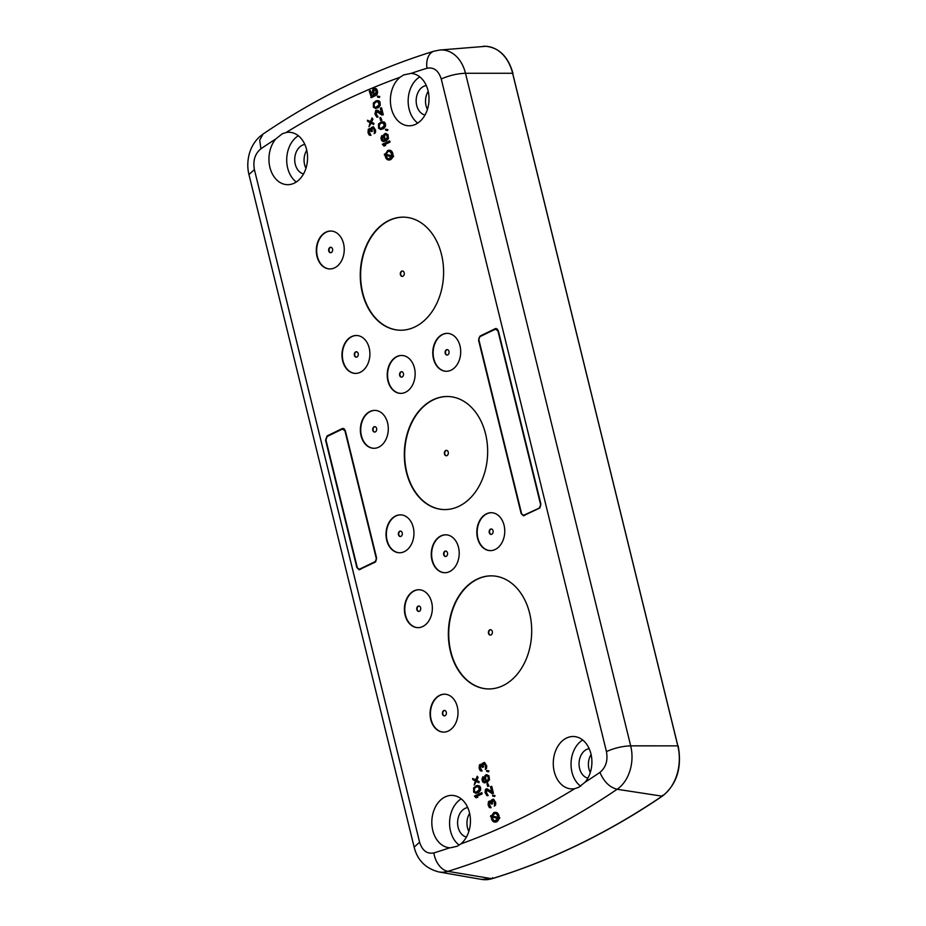 <?xml version="1.0" encoding="UTF-8"?>
<svg xmlns="http://www.w3.org/2000/svg" width="926" height="926" viewBox="0 0 926 926"><rect width="100%" height="100%" fill="white"/><g stroke="black" fill="none" stroke-linecap="round" stroke-linejoin="round"><path stroke-width="1.39" d="M305.962 168.277A14.642 10.788 92.5 0 1 306.761 150.267M427.418 109.384A14.642 10.788 92.5 0 1 428.206 91.373M590.29 772.504A14.642 10.788 92.5 0 1 589.549 757.653A14.642 10.788 92.5 0 1 591.089 754.493M468.845 831.398A14.642 10.788 92.5 0 1 468.093 816.547A14.642 10.788 92.5 0 1 469.644 813.387M304.851 144.444A14.885 10.962 -87.5 0 0 303.821 144.653A14.885 10.962 -87.5 0 0 296.389 167.479A14.885 10.962 -87.5 0 0 300.753 172.711A14.885 10.962 -87.5 0 0 303.554 173.914M426.296 85.551A14.885 10.962 -87.5 0 0 417.834 108.585A14.885 10.962 -87.5 0 0 422.198 113.817A14.885 10.962 -87.5 0 0 424.999 115.021M589.179 748.671A14.885 10.962 -87.5 0 0 580.22 757.144A14.885 10.962 -87.5 0 0 579.086 765.05A14.885 10.962 -87.5 0 0 587.883 778.141M467.723 807.565A14.885 10.962 -87.5 0 0 462.745 809.972A14.885 10.962 -87.5 0 0 458.764 816.038A14.885 10.962 -87.5 0 0 466.426 837.035M298.357 135.763A25.766 18.971 -87.5 0 0 286.736 158.404A25.766 18.971 -87.5 0 0 296.308 181.982M419.802 76.87A25.766 18.971 -87.5 0 0 408.181 99.51A25.766 18.971 -87.5 0 0 417.765 123.089M582.685 739.99A25.766 18.971 -87.5 0 0 571.064 762.642A25.766 18.971 -87.5 0 0 580.66 786.22M461.229 798.883A25.766 18.971 -87.5 0 0 449.608 821.536A25.766 18.971 -87.5 0 0 459.192 845.114M282.222 133.819L286.041 132.534A26.217 19.296 -87.5 0 1 289.78 132.302A26.217 19.296 -87.5 0 1 307.432 154.619A26.217 19.296 -87.5 0 1 294.318 183.128A26.217 19.296 -87.5 0 1 287.465 184.679A26.217 19.296 -87.5 0 1 269.998 167.71A26.217 19.296 -87.5 0 1 275.716 139.016L282.222 133.819M400.067 77.24L403.667 74.925L411.04 73.397A26.217 19.296 -87.5 0 1 411.225 73.409A26.217 19.296 -87.5 0 1 428.888 95.725A26.217 19.296 -87.5 0 1 415.762 124.234A26.217 19.296 -87.5 0 1 408.922 125.786A26.217 19.296 -87.5 0 1 390.946 106.525A26.217 19.296 -87.5 0 1 400.067 77.24A969.036 713.298 -87.5 0 0 286.041 132.534M585.128 782.157L578.657 787.355L574.803 788.639A26.217 19.296 -87.5 0 1 571.793 788.906A26.217 19.296 -87.5 0 1 553.459 767.041A26.217 19.296 -87.5 0 1 566.527 738.045A26.217 19.296 -87.5 0 1 574.108 736.529A26.217 19.296 -87.5 0 1 590.962 753.926A26.217 19.296 -87.5 0 1 585.128 782.157A969.036 713.298 -87.5 0 0 599.944 772.388C603.856 781.683 609.586 787.32 617.121 789.276L662.09 796.163A992.996 730.938 92.5 0 1 578.715 844.466A992.996 730.938 92.5 0 1 491.891 878.705A1.088 0.706 73 0 0 491.949 878.705L492.528 877.686L491.949 878.705M482.955 46.358A40.871 30.083 92.5 0 1 512.61 73.27L512.969 73.374C508.247 56.787 499.218 47.758 485.884 46.3L439.885 50.027A35.281 25.974 92.5 0 1 465.489 73.258C457.236 73.582 449.156 75.492 441.239 78.988L606.449 751.576C614.366 748.058 622.446 746.148 630.687 745.847A35.281 25.974 92.5 0 1 617.121 789.276A987.405 726.829 92.5 0 1 534.209 837.301A987.405 726.829 92.5 0 1 447.871 871.343A18.451 12.084 -107 0 1 433.854 852.927A969.036 713.298 -87.5 0 0 449.805 847.776A26.217 19.296 -87.5 0 1 431.967 825.575A26.217 19.296 -87.5 0 1 445.082 796.939A26.217 19.296 -87.5 0 1 452.652 795.422A26.217 19.296 -87.5 0 1 469.98 815.135A26.217 19.296 -87.5 0 1 460.778 843.945L457.212 846.248L450.464 847.799M359.913 569.571L356.88 567.615L325.558 440.093L327.086 435.926L342.261 428.564L345.294 430.521L376.616 558.042L375.088 562.209L359.01 569.756M342.933 428.923L342.261 428.564L343.164 428.368M491.544 815.737L490.722 815.644L490.572 816.605L491.382 816.801A4.885 3.6 -87.5 0 0 494.739 822.057A4.885 3.6 -87.5 0 0 496.081 821.779A4.885 3.6 -87.5 0 0 498.385 818.515L499.183 818.711L499.334 817.751L495.167 812.299L493.824 812.588L491.521 815.841L490.722 815.644M499.183 818.711L499.878 817.774L499.079 817.589A4.885 3.6 -87.5 0 0 495.723 812.333A4.885 3.6 -87.5 0 0 495.445 812.333M495.016 822.057A4.885 3.6 -87.5 0 0 495.294 822.08A4.885 3.6 -87.5 0 0 496.637 821.802A4.885 3.6 -87.5 0 0 498.906 818.653M385.309 154.121L384.51 154.029L384.371 154.989L385.216 155.198A4.885 3.6 -87.5 0 0 388.607 159.966A4.885 3.6 -87.5 0 0 389.95 159.677A4.885 3.6 -87.5 0 0 392.126 156.888L392.971 157.096L393.122 156.135L389.036 150.209L387.693 150.498L385.297 154.225L384.51 154.029M392.971 157.096L393.677 156.158L392.89 155.973A4.885 3.6 -87.5 0 0 389.58 150.232A4.885 3.6 -87.5 0 0 389.314 150.232M388.874 159.966A4.885 3.6 -87.5 0 0 389.151 159.99A4.885 3.6 -87.5 0 0 390.494 159.7A4.885 3.6 -87.5 0 0 392.636 157.015M476.045 797.807L477.758 797.274L476.462 796.615L482.122 793.871L481.844 792.714L474.459 796.013L476.045 797.807L477.203 797.251L475.906 796.591L481.578 793.848L481.288 792.691M494.264 806.095L495.549 805.122L495.757 802.668L493.604 799.219L491.463 799.971L491.058 801.661L489.9 800.932L488.453 801.638L488.141 805.007L489.183 807.275L490.583 807.669L489.009 805.226L488.882 802.715L490.19 802.078L491.336 804.092L491.914 803.814L491.741 801.117L492.806 800.168L494.148 801.661L494.658 805.701L494.831 801.117L493.06 799.196M491.336 804.092L492.47 803.837L492.285 801.14L493.211 800.261M489.958 807.761L491.139 807.692L489.368 804.486L489.97 802.055M491.081 801.21L489.9 800.932M492.181 793.628L493.454 793.293L491.764 786.405L490.491 786.741L491.799 792.1L486.902 788.697L485.444 789.392L485.085 792.563L486.995 795.712L487.389 794.658L486.428 794.057L485.768 791.383L486.555 789.936L492.181 793.628L492.91 793.269L491.208 786.382M486.995 795.712L488.176 795.642L486.405 792.436L487.007 789.994M491.683 791.626L486.902 788.697M487.643 786.405L488.916 786.081L487.713 783.373L486.983 783.732L487.643 786.405L488.361 786.058L487.713 783.373M483.997 782.829L487.446 782.076L489.495 779.808L488.986 775.768L486.219 774.68L484.865 775.768L484.367 777.724L485.93 781.451L483.279 781.243L482.978 776.683L481.937 779.113L482.596 781.787L484.819 782.852L488.5 780.641L489.055 777.585L487.041 774.703M484.657 781.833L483.546 780.768L483.754 777.666L482.978 776.683M485.247 769.367L486.52 768.395L486.74 765.941L484.587 762.492L482.434 763.244L482.041 764.934L480.883 764.205L479.436 764.911L479.124 768.279L480.166 770.548L481.566 770.941L479.992 768.499L479.853 765.987L481.161 765.351L482.307 767.365L482.897 767.087L482.724 764.39L483.789 763.441L485.131 764.934L485.629 768.974L485.814 764.39L484.032 762.468M482.307 767.365L483.441 767.11L483.268 764.413L484.194 763.533M480.93 771.034L482.11 770.964L480.351 767.758L480.953 765.327M482.064 764.494L480.883 764.205M383.908 146.042L385.621 145.509L384.325 144.85L389.996 142.106L389.719 140.96L382.334 144.248L383.908 146.042L385.077 145.486L383.781 144.826L389.441 142.083L389.163 140.937M382.982 141.574L386.431 140.833L388.48 138.564L387.971 134.525L385.204 133.437L383.85 134.525L383.352 136.469L384.915 140.208L382.264 140L381.963 135.439L380.922 137.858L381.581 140.544L383.804 141.609L387.485 139.398L388.04 136.342L386.026 133.46M383.642 140.578L382.531 139.513L382.739 136.411L381.963 135.439M387.589 130.566L387.913 129.628L385.482 129.235L385.714 130.196L387.589 130.566L387.357 129.605L385.482 129.235M380.505 129.501L383.619 128.714L385.471 126.318L385.529 123.934L384.429 122.105L381.373 121.804L378.514 124.049L378.584 128.297L380.98 129.49L384.626 127.082L384.985 123.91L382.635 121.619M380.563 120.484L381.836 120.16L380.632 117.452L379.903 117.81L380.563 120.484L381.292 120.137L380.632 117.452M381.512 113.076L377.796 110.344L375.806 110.379L374.914 114.025L376.824 117.162L377.993 117.093L376.234 113.886L376.836 111.456M376.639 111.548L381.998 115.079L383.271 114.755L381.581 107.867L380.308 108.192L381.628 113.551L376.72 110.148M375.331 108.469L378.445 107.671L380.297 105.275L379.938 101.814L378.688 100.703L376.211 100.76L373.34 103.006L373.41 107.254L375.817 108.446L379.452 106.039L379.81 102.867L377.461 100.587M374.127 133.668L375.4 132.696L375.609 130.242L373.467 126.793L371.314 127.533L370.921 129.235L369.763 128.506L368.305 129.212L367.992 132.568L369.046 134.849L370.446 135.242L368.861 132.788L368.733 130.288L370.041 129.652L371.187 131.666L371.777 131.388L371.592 128.691L372.669 127.742L374.011 129.235L374.509 133.263L375.065 130.219L372.912 126.758M371.187 131.666L372.321 131.411L371.997 129.42L373.074 127.834M369.81 135.335L370.99 135.265L369.231 132.048L369.833 129.617M370.944 128.783L369.763 128.506M370.481 121.561L367.402 120.23L367.691 121.375L370.099 122.568L368.999 126.735L370.666 122.927L373.653 124.478L373.375 123.332L370.967 122.139L372.055 117.972L370.388 121.781L367.402 120.23M373.653 124.478L373.919 123.355L371.511 122.163L372.889 119.141L372.055 117.972M368.999 126.735L371.129 123.17M475.594 793.316L478.707 792.529L480.559 790.133L480.617 787.748L479.529 785.919L476.462 785.618L473.603 787.864L473.672 792.112L476.08 793.304L479.714 790.897L480.073 787.725L477.723 785.433M475.675 779.842L472.607 778.5L472.885 779.646L475.293 780.838L474.205 785.005L475.871 781.197L478.846 782.748L478.568 781.602L476.161 780.41L477.538 777.389L477.249 776.243L475.582 780.051L472.607 778.5M478.846 782.748L479.124 781.625L476.716 780.433L478.082 777.412L477.249 776.243M474.205 785.005L476.323 781.44M379.463 97.473L379.776 96.535L377.345 96.142L377.588 97.103L379.463 97.473L379.232 96.512L377.345 96.142M371.847 96.026L370.55 90.736L369.266 91.072L371.419 97.6L375.192 95.76L373.629 92.033L374.822 89.336M374.764 89.336L375.991 90.598L375.678 93.954L376.5 95.123L377.634 92.438L376.211 88.63L374.116 88.294L372.9 89.301L372.356 92.357L373.687 95.135L371.361 96.258L369.995 90.713M494.669 796.487L494.982 795.55L492.551 795.156L492.782 796.117L494.669 796.487L494.438 795.527L492.551 795.156M524.185 515.585L521.164 513.629L478.568 340.201L480.085 336.034L495.271 328.672L498.304 330.628L540.9 504.057L539.372 508.224L523.294 515.782M495.931 329.031L495.271 328.672L496.162 328.475M488.604 771.809L488.928 770.872L486.497 770.478L486.729 771.439L488.604 771.809L488.372 770.849L486.497 770.478M503.096 685.587A56.567 41.635 -87.5 0 0 531.362 623.557A56.567 41.635 -87.5 0 0 492.528 575.879A56.567 41.635 -87.5 0 0 476.971 579.213A56.567 41.635 -87.5 0 0 448.705 641.232A56.567 41.635 -87.5 0 0 487.539 688.909A56.567 41.635 -87.5 0 0 503.096 685.587M448.415 730.984A18.971 13.959 -87.5 0 0 457.895 710.184A18.971 13.959 -87.5 0 0 444.874 694.199A18.971 13.959 -87.5 0 0 439.653 695.322A18.971 13.959 -87.5 0 0 430.185 716.111A18.971 13.959 -87.5 0 0 443.195 732.096A18.971 13.959 -87.5 0 0 448.415 730.984M414.003 590.857A18.971 13.959 -87.5 0 0 404.523 611.658A18.971 13.959 -87.5 0 0 417.545 627.643A18.971 13.959 -87.5 0 0 422.754 626.52A18.971 13.959 -87.5 0 0 432.234 605.731A18.971 13.959 -87.5 0 0 419.212 589.746A18.971 13.959 -87.5 0 0 414.003 590.857M440.845 535.934A18.971 13.959 -87.5 0 0 431.377 556.723A18.971 13.959 -87.5 0 0 444.387 572.708A18.971 13.959 -87.5 0 0 449.608 571.597A18.971 13.959 -87.5 0 0 459.088 550.808A18.971 13.959 -87.5 0 0 446.066 534.811A18.971 13.959 -87.5 0 0 440.845 535.934M486.405 513.837A18.971 13.959 -87.5 0 0 476.936 534.638A18.971 13.959 -87.5 0 0 489.958 550.623A18.971 13.959 -87.5 0 0 495.167 549.5A18.971 13.959 -87.5 0 0 504.647 528.711A18.971 13.959 -87.5 0 0 491.625 512.726A18.971 13.959 -87.5 0 0 486.405 513.837M459.041 506.233A56.567 41.635 -87.5 0 0 487.308 444.202A56.567 41.635 -87.5 0 0 448.473 396.525A56.567 41.635 -87.5 0 0 432.917 399.858A56.567 41.635 -87.5 0 0 404.662 461.877A56.567 41.635 -87.5 0 0 443.485 509.555A56.567 41.635 -87.5 0 0 459.041 506.233M404.361 551.63A18.971 13.959 -87.5 0 0 413.841 530.841A18.971 13.959 -87.5 0 0 400.819 514.856A18.971 13.959 -87.5 0 0 395.599 515.967A18.971 13.959 -87.5 0 0 386.13 536.756A18.971 13.959 -87.5 0 0 399.152 552.753A18.971 13.959 -87.5 0 0 404.361 551.63M378.711 447.177A18.971 13.959 -87.5 0 0 388.179 426.377A18.971 13.959 -87.5 0 0 375.157 410.392A18.971 13.959 -87.5 0 0 369.949 411.503A18.971 13.959 -87.5 0 0 360.469 432.303A18.971 13.959 -87.5 0 0 373.491 448.288A18.971 13.959 -87.5 0 0 378.711 447.177M396.791 356.579A18.971 13.959 -87.5 0 0 387.323 377.38A18.971 13.959 -87.5 0 0 400.345 393.365A18.971 13.959 -87.5 0 0 405.553 392.242A18.971 13.959 -87.5 0 0 415.033 371.453A18.971 13.959 -87.5 0 0 402.011 355.468A18.971 13.959 -87.5 0 0 396.791 356.579M442.35 334.483A18.971 13.959 -87.5 0 0 432.882 355.283A18.971 13.959 -87.5 0 0 445.904 371.268A18.971 13.959 -87.5 0 0 451.112 370.157A18.971 13.959 -87.5 0 0 460.592 349.357A18.971 13.959 -87.5 0 0 447.571 333.372A18.971 13.959 -87.5 0 0 442.35 334.483M360.307 372.275A18.971 13.959 -87.5 0 0 369.787 351.486A18.971 13.959 -87.5 0 0 356.765 335.501A18.971 13.959 -87.5 0 0 351.556 336.613A18.971 13.959 -87.5 0 0 342.076 357.413A18.971 13.959 -87.5 0 0 355.098 373.398A18.971 13.959 -87.5 0 0 360.307 372.275M388.862 220.504A56.567 41.635 -87.5 0 0 360.608 282.523A56.567 41.635 -87.5 0 0 399.43 330.2A56.567 41.635 -87.5 0 0 414.998 326.878A56.567 41.635 -87.5 0 0 443.253 264.859A56.567 41.635 -87.5 0 0 404.419 217.17A56.567 41.635 -87.5 0 0 388.862 220.504M334.656 267.822A18.971 13.959 -87.5 0 0 344.125 247.022A18.971 13.959 -87.5 0 0 331.114 231.037A18.971 13.959 -87.5 0 0 325.894 232.148A18.971 13.959 -87.5 0 0 316.414 252.948A18.971 13.959 -87.5 0 0 329.436 268.934A18.971 13.959 -87.5 0 0 334.656 267.822M359.658 569.664A3.253 2.396 92.5 0 1 358.999 569.212M376.292 112.139L376.083 111.525M376.141 112.856L375.748 112.115M376.234 113.886L375.597 112.833M376.419 114.65L375.678 113.863M376.801 115.542L375.875 114.627M377.229 115.97L376.245 115.507M377.762 116.144L376.685 115.947M377.993 117.093L377.218 116.12M376.824 117.162L377.449 117.07M383.271 114.755L381.037 107.844M381.998 115.079L382.727 114.731M374.243 93.873L373.039 91.165L374.208 89.313M374.868 94.429L373.699 93.85M375.192 95.76L374.324 94.394M370.863 97.566L374.648 95.737M376.211 88.63L374.937 88.317M376.882 89.382L375.667 88.607M377.264 90.262L376.338 89.359M377.542 91.419L376.708 90.239M377.634 92.438L376.998 91.385M377.438 93.607L377.079 92.415M376.998 94.464L376.882 93.584M375.956 95.1L376.442 94.44M523.942 515.689A3.253 2.396 92.5 0 1 523.283 515.238A2.709 2.002 92.5 0 1 521.546 513.444L478.939 340.016A2.709 2.002 92.5 0 1 480.212 336.543L495.398 329.181L497.424 329.077A2.709 2.002 92.5 0 1 497.459 329.077M492.713 575.891A56.567 41.635 -87.5 0 0 477.341 579.225A56.567 41.635 -87.5 0 0 449.064 641.128A56.567 41.635 -87.5 0 0 487.724 688.921M445.059 694.211A18.971 13.959 -87.5 0 0 440.024 695.333A18.971 13.959 -87.5 0 0 430.532 716.006A18.971 13.959 -87.5 0 0 443.38 732.107M419.397 589.758A18.971 13.959 -87.5 0 0 414.362 590.869A18.971 13.959 -87.5 0 0 404.882 611.542A18.971 13.959 -87.5 0 0 417.73 627.643M446.251 534.823A18.971 13.959 -87.5 0 0 441.216 535.946A18.971 13.959 -87.5 0 0 431.724 556.619A18.971 13.959 -87.5 0 0 444.573 572.719M491.81 512.738A18.971 13.959 -87.5 0 0 486.775 513.861A18.971 13.959 -87.5 0 0 477.284 534.522A18.971 13.959 -87.5 0 0 490.132 550.623M448.659 396.536A56.567 41.635 -87.5 0 0 433.287 399.87A56.567 41.635 -87.5 0 0 405.009 461.773A56.567 41.635 -87.5 0 0 443.67 509.566M401.004 514.856A18.971 13.959 -87.5 0 0 395.969 515.979A18.971 13.959 -87.5 0 0 386.478 536.652A18.971 13.959 -87.5 0 0 399.326 552.753M375.343 410.403A18.971 13.959 -87.5 0 0 370.307 411.526A18.971 13.959 -87.5 0 0 360.827 432.199A18.971 13.959 -87.5 0 0 373.676 448.288M402.197 355.468A18.971 13.959 -87.5 0 0 397.161 356.591A18.971 13.959 -87.5 0 0 387.67 377.264A18.971 13.959 -87.5 0 0 400.518 393.365M447.756 333.383A18.971 13.959 -87.5 0 0 442.721 334.506A18.971 13.959 -87.5 0 0 433.229 355.179A18.971 13.959 -87.5 0 0 446.077 371.28M356.95 335.513A18.971 13.959 -87.5 0 0 351.915 336.624A18.971 13.959 -87.5 0 0 342.435 357.297A18.971 13.959 -87.5 0 0 355.283 373.398M404.604 217.182A56.567 41.635 -87.5 0 0 389.233 220.515A56.567 41.635 -87.5 0 0 360.955 282.418A56.567 41.635 -87.5 0 0 399.615 330.212M331.288 231.049A18.971 13.959 -87.5 0 0 326.265 232.171A18.971 13.959 -87.5 0 0 316.773 252.844A18.971 13.959 -87.5 0 0 329.621 268.945M360.527 569.27A2.709 2.002 92.5 0 1 360.318 569.27L359.033 569.212A2.709 2.002 92.5 0 1 357.262 567.43L325.94 439.908L327.214 436.435L342.389 429.074L344.426 428.97A2.709 2.002 92.5 0 1 344.46 428.97M494.056 813.514C496.359 812.959 497.609 814.243 497.818 817.38L492.227 816.014L495.121 813.283M495.861 820.853C493.558 821.408 492.296 820.112 492.088 816.975L497.679 818.341L494.785 821.084M389.719 158.763C387.612 159.341 386.35 158.219 385.945 155.383L391.397 156.714L388.642 158.983M387.913 151.413C390.413 150.903 391.652 152.362 391.64 155.776L386.003 154.399L387.913 151.413L388.989 151.181M485.872 775.919L487.319 775.861L488.048 776.787L488.222 779.495L487.053 780.699L485.756 780.039L485.131 778.199L486.312 775.71M384.857 134.675L386.304 134.606L387.357 136.886L386.038 139.456L384.73 138.796L384.116 136.955L385.297 134.455M380.748 128.529L379.255 127.753L378.942 125.126L380.447 123.32L383.445 122.938L384.197 126.005L380.748 128.529M375.586 107.485L374.092 106.71L373.768 104.082L376.292 101.791L378.271 101.895L379.023 104.962L375.586 107.485M475.837 792.343L474.344 791.568L474.031 788.94L475.536 787.135L478.534 786.753L479.286 789.82L475.837 792.343M524.81 515.284A2.709 2.002 92.5 0 1 524.602 515.296L523.317 515.238A2.709 2.002 92.5 0 0 524.07 515.076L540.02 507.749M492.296 631.486A2.709 2.002 -87.5 0 0 490.525 629.703A2.709 2.002 -87.5 0 0 488.5 633.326A2.709 2.002 -87.5 0 0 490.282 635.12A2.709 2.002 -87.5 0 0 492.296 631.486M446.297 712.244A2.709 2.002 -87.5 0 0 444.526 710.462A2.709 2.002 -87.5 0 0 442.501 714.085A2.709 2.002 -87.5 0 0 444.283 715.879A2.709 2.002 -87.5 0 0 446.297 712.244M420.647 607.792A2.709 2.002 -87.5 0 0 418.865 605.998A2.709 2.002 -87.5 0 0 416.85 609.632A2.709 2.002 -87.5 0 0 418.621 611.415A2.709 2.002 -87.5 0 0 420.647 607.792M447.49 552.857A2.709 2.002 -87.5 0 0 445.719 551.074A2.709 2.002 -87.5 0 0 443.693 554.697A2.709 2.002 -87.5 0 0 445.475 556.491A2.709 2.002 -87.5 0 0 447.49 552.857M493.049 530.772A2.709 2.002 -87.5 0 0 491.278 528.977A2.709 2.002 -87.5 0 0 489.252 532.612A2.709 2.002 -87.5 0 0 491.035 534.395A2.709 2.002 -87.5 0 0 493.049 530.772M448.242 452.143A2.709 2.002 -87.5 0 0 446.471 450.349A2.709 2.002 -87.5 0 0 444.457 453.983A2.709 2.002 -87.5 0 0 446.228 455.766A2.709 2.002 -87.5 0 0 448.242 452.143M402.243 532.89A2.709 2.002 -87.5 0 0 400.472 531.107A2.709 2.002 -87.5 0 0 398.458 534.73A2.709 2.002 -87.5 0 0 400.229 536.524A2.709 2.002 -87.5 0 0 402.243 532.89M376.593 428.437A2.709 2.002 -87.5 0 0 374.81 426.643A2.709 2.002 -87.5 0 0 372.796 430.277A2.709 2.002 -87.5 0 0 374.579 432.06A2.709 2.002 -87.5 0 0 376.593 428.437M403.435 373.514A2.709 2.002 -87.5 0 0 401.664 371.72A2.709 2.002 -87.5 0 0 399.65 375.354A2.709 2.002 -87.5 0 0 401.421 377.137A2.709 2.002 -87.5 0 0 403.435 373.514M448.994 351.417A2.709 2.002 -87.5 0 0 447.223 349.623A2.709 2.002 -87.5 0 0 445.209 353.257A2.709 2.002 -87.5 0 0 446.98 355.04A2.709 2.002 -87.5 0 0 448.994 351.417M358.2 353.547A2.709 2.002 -87.5 0 0 356.417 351.753A2.709 2.002 -87.5 0 0 354.403 355.387A2.709 2.002 -87.5 0 0 356.174 357.17A2.709 2.002 -87.5 0 0 358.2 353.547M404.199 272.788A2.709 2.002 -87.5 0 0 402.416 270.994A2.709 2.002 -87.5 0 0 400.402 274.628A2.709 2.002 -87.5 0 0 402.173 276.411A2.709 2.002 -87.5 0 0 404.199 272.788M332.538 249.082A2.709 2.002 -87.5 0 0 330.756 247.288A2.709 2.002 -87.5 0 0 328.742 250.923A2.709 2.002 -87.5 0 0 330.524 252.717A2.709 2.002 -87.5 0 0 332.538 249.082M342.389 429.074L344.912 430.706L376.234 558.228A2.709 2.002 92.5 0 1 374.961 561.7L359.786 569.062A2.709 2.002 92.5 0 1 359.033 569.212M492.227 816.014L497.829 817.276M495.398 813.306A3.901 2.871 -87.5 0 0 494.6 813.537A3.901 2.871 -87.5 0 0 492.782 816.038M492.632 817.114A3.901 2.871 -87.5 0 0 495.063 821.084M386.501 155.51A3.901 2.871 -87.5 0 0 388.92 158.983M391.652 155.672L386.003 154.399M389.267 151.216A3.901 2.871 -87.5 0 0 388.469 151.436A3.901 2.871 -87.5 0 0 386.547 154.422M487.041 780.699L486.185 780.479M486.729 780.502L485.756 780.039M486.3 780.074L485.467 779.542M486.011 779.565L485.131 778.199M485.687 778.222L485.143 777.562M485.687 777.585L485.293 776.845M386.026 139.456L385.17 139.236M385.714 139.259L384.73 138.796M385.285 138.819L384.452 138.298M384.996 138.321L384.116 136.955M384.672 136.979L384.128 136.307M384.672 136.33L384.278 135.601M381.014 128.459L379.695 128.182M380.239 128.216L379.255 127.753M379.81 127.776L378.873 126.874M379.428 126.897L378.792 125.843M379.336 125.867L378.942 125.126M379.486 125.149L379.625 123.934M380.169 123.968L380.447 123.32M382.01 122.857L382.67 122.695M375.852 107.416L374.521 107.15M375.076 107.173L374.092 106.71M374.636 106.733L373.71 105.83M374.254 105.853L373.618 104.8M374.173 104.823L373.768 104.082M374.324 104.106L374.451 102.902M375.007 102.925L375.273 102.288M376.847 101.814L377.495 101.652M476.103 792.274L474.783 791.996M475.327 792.019L474.344 791.568M474.899 791.591L473.973 790.677M474.517 790.711L473.88 789.658M474.425 789.681L474.031 788.94M474.575 788.964L474.714 787.748M475.258 787.771L475.536 787.135M477.11 786.672L477.758 786.51M495.398 329.181L497.922 330.814L540.518 504.242A2.709 2.002 92.5 0 1 539.245 507.714M490.711 629.726A2.709 2.002 -87.5 0 0 488.87 633.349A2.709 2.002 -87.5 0 0 490.467 635.12M444.712 710.473A2.709 2.002 -87.5 0 0 442.871 714.108A2.709 2.002 -87.5 0 0 444.468 715.879M419.05 606.021A2.709 2.002 -87.5 0 0 417.221 609.644A2.709 2.002 -87.5 0 0 418.807 611.415M445.904 551.086A2.709 2.002 -87.5 0 0 444.063 554.72A2.709 2.002 -87.5 0 0 445.661 556.491M491.463 529.001A2.709 2.002 -87.5 0 0 489.623 532.624A2.709 2.002 -87.5 0 0 491.22 534.395M446.656 450.372A2.709 2.002 -87.5 0 0 444.816 453.995A2.709 2.002 -87.5 0 0 446.413 455.766M400.657 531.119A2.709 2.002 -87.5 0 0 398.817 534.753A2.709 2.002 -87.5 0 0 400.414 536.524M374.995 426.666A2.709 2.002 -87.5 0 0 373.166 430.289A2.709 2.002 -87.5 0 0 374.752 432.06M401.849 371.743A2.709 2.002 -87.5 0 0 400.009 375.366A2.709 2.002 -87.5 0 0 401.606 377.137M447.408 349.646A2.709 2.002 -87.5 0 0 445.568 353.269A2.709 2.002 -87.5 0 0 447.165 355.04M356.603 351.776A2.709 2.002 -87.5 0 0 354.762 355.399A2.709 2.002 -87.5 0 0 356.36 357.17M402.602 271.017A2.709 2.002 -87.5 0 0 400.761 274.64A2.709 2.002 -87.5 0 0 402.359 276.411M330.941 247.311A2.709 2.002 -87.5 0 0 329.112 250.934A2.709 2.002 -87.5 0 0 330.709 252.705M677.959 746.206L512.761 73.617M439.885 50.027L434.062 51.162C374.613 69.438 317.595 97.08 263.019 134.073L259.743 136.631C254.662 141.284 251.166 147.084 249.244 154.029C247.416 161.078 247.311 167.919 248.955 174.551L414.154 847.14C417.406 860.196 425.613 868.461 438.797 871.933A35.281 25.974 92.5 0 0 447.871 871.343L491.891 878.705A40.871 30.083 92.5 0 1 481.37 879.376L492.111 878.681C551.202 860.532 607.965 833.006 662.426 796.105C676.883 784.334 682.126 767.631 678.179 745.974L677.809 745.858A40.871 30.083 92.5 0 1 662.09 796.163L662.553 795.237L662.159 796.175M512.61 73.27L677.809 745.858L630.687 745.847L465.489 73.258L512.61 73.27M263.019 134.073L259.72 140.104L260.901 148.785C254.974 153.681 252.81 160.615 254.395 169.597L419.594 842.185L414.154 847.14M248.955 174.551L254.395 169.597M434.062 51.162A18.451 12.084 73 0 0 426.99 68.246A969.036 713.298 -87.5 0 0 411.04 73.397M275.716 139.016A969.036 713.298 -87.5 0 0 260.901 148.785M426.99 68.246C433.796 66.961 438.554 70.55 441.239 78.988M606.449 751.576C608.035 760.559 605.87 767.492 599.944 772.388M460.778 843.945A969.036 713.298 -87.5 0 0 574.803 788.639M433.854 852.927C427.048 854.212 422.291 850.624 419.594 842.185M327.086 435.926L328.163 435.972M480.085 336.034L481.173 336.08M374.961 561.7L375.748 561.735M360.862 569.108L359.786 569.062M525.146 515.122L524.07 515.076M438.797 871.933L481.37 879.376"/></g></svg>
